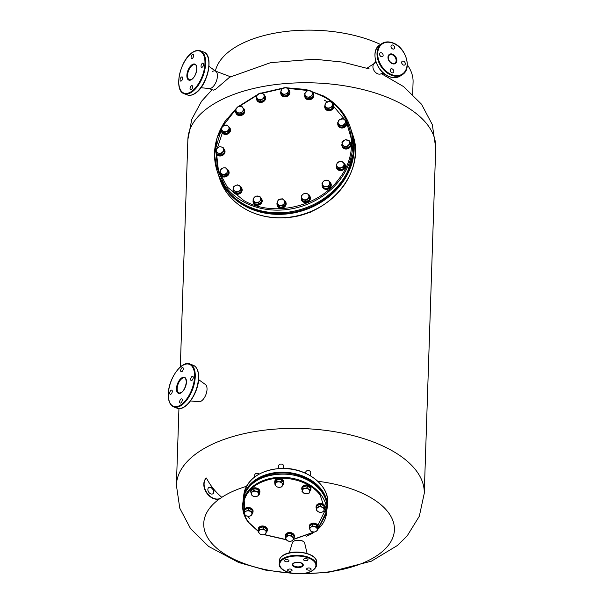 <?xml version="1.0" encoding="UTF-8"?>
<svg xmlns="http://www.w3.org/2000/svg" width="604" height="604" viewBox="0 0 604 604"><rect width="100%" height="100%" fill="white"/><g stroke="black" fill="none" stroke-linecap="round" stroke-linejoin="round"><path stroke-width="0.91" d="M208.697 487.632A3.722 2.665 -123.3 0 1 211.944 488.357A3.722 2.665 -123.3 0 1 213.612 491.966A3.722 2.665 -123.3 0 1 212.774 493.83M207.859 489.497A3.722 2.665 -123.3 0 1 208.833 487.526A3.722 2.665 -123.3 0 1 212.147 488.085A3.722 2.665 -123.3 0 1 213.899 491.777A3.722 2.665 -123.3 0 1 212.925 493.747A3.722 2.665 -123.3 0 1 209.618 493.189A3.722 2.665 -123.3 0 1 207.859 489.497M215.394 70.993A99.192 48.63 1.9 0 1 233.416 48.426A99.192 48.63 1.9 0 1 380.528 44.477M292.351 542.845A6.199 3.043 1.9 0 1 293.499 541.312A6.199 3.043 1.9 0 1 302.151 540.837A6.199 3.043 1.9 0 1 304.726 543.253M220.211 498.398A95.379 46.757 -178.1 0 0 243.45 563.26A95.379 46.757 -178.1 0 0 291.422 573.105M303.646 573.506A95.379 46.757 -178.1 0 0 390.509 542.241A95.379 46.757 -178.1 0 0 354.714 490.078A95.379 46.757 -178.1 0 0 317.825 481.275M246.492 486.326A95.379 46.757 -178.1 0 0 221.796 497.326A12.397 8.879 -123.3 0 1 220.981 497.968A12.397 8.879 -123.3 0 1 207.232 493.189A12.397 8.879 -123.3 0 1 206.394 478.021L206.107 478.209A12.397 8.879 -123.3 0 0 206.946 493.377A12.397 8.879 -123.3 0 0 220.687 498.157A12.397 8.879 -123.3 0 0 220.83 498.058M206.394 478.021C210.366 485.578 215.5 492.011 221.796 497.326L221.796 497.326M407.307 64.824A99.192 48.63 1.9 0 1 413.076 82.129L412.675 94.262M288.553 561.388A2.235 1.095 -178.1 0 0 288.969 560.776A2.235 1.095 -178.1 0 0 287.444 559.681A2.235 1.095 -178.1 0 0 284.929 560.021A2.235 1.095 -178.1 0 0 284.514 560.633A2.235 1.095 -178.1 0 0 286.039 561.728A2.235 1.095 -178.1 0 0 288.553 561.388M307.579 560.338A2.235 1.095 -178.1 0 0 308.002 559.727A2.235 1.095 -178.1 0 0 306.47 558.632A2.235 1.095 -178.1 0 0 303.955 558.972A2.235 1.095 -178.1 0 0 303.54 559.583A2.235 1.095 -178.1 0 0 305.065 560.678A2.235 1.095 -178.1 0 0 307.579 560.338M310.698 569.753A2.235 1.095 -178.1 0 0 311.113 569.142A2.235 1.095 -178.1 0 0 309.588 568.047A2.235 1.095 -178.1 0 0 307.074 568.387A2.235 1.095 -178.1 0 0 306.658 568.998A2.235 1.095 -178.1 0 0 308.183 570.093A2.235 1.095 -178.1 0 0 310.698 569.753M291.672 570.803A2.235 1.095 -178.1 0 0 292.087 570.191A2.235 1.095 -178.1 0 0 290.562 569.096A2.235 1.095 -178.1 0 0 288.048 569.436A2.235 1.095 -178.1 0 0 287.625 570.048A2.235 1.095 -178.1 0 0 289.157 571.142A2.235 1.095 -178.1 0 0 291.672 570.803M289.293 552.902L292.404 542.686A6.199 3.043 1.9 0 1 293.499 541.38A6.199 3.043 1.9 0 1 300.09 540.384A6.199 3.043 1.9 0 1 304.688 543.094L307.111 553.49M191.408 85.821A2.235 1.11 -69.3 0 0 190.117 88.01A2.235 1.11 -69.3 0 0 190.554 89.853A2.235 1.11 -69.3 0 0 191.279 89.709A2.235 1.11 -69.3 0 0 192.563 87.52A2.235 1.11 -69.3 0 0 192.132 85.677A2.235 1.11 -69.3 0 0 191.408 85.821M181.442 77.055A2.235 1.11 -69.3 0 0 180.151 79.245A2.235 1.11 -69.3 0 0 180.588 81.087A2.235 1.11 -69.3 0 0 181.313 80.944A2.235 1.11 -69.3 0 0 182.597 78.754A2.235 1.11 -69.3 0 0 182.166 76.912A2.235 1.11 -69.3 0 0 181.442 77.055M192.442 54.496A2.235 1.11 -69.3 0 0 191.158 56.685A2.235 1.11 -69.3 0 0 191.589 58.528A2.235 1.11 -69.3 0 0 192.314 58.384A2.235 1.11 -69.3 0 0 193.605 56.202A2.235 1.11 -69.3 0 0 193.167 54.352A2.235 1.11 -69.3 0 0 192.442 54.496M202.416 63.261A2.235 1.11 -69.3 0 0 201.124 65.451A2.235 1.11 -69.3 0 0 201.562 67.293A2.235 1.11 -69.3 0 0 202.28 67.15A2.235 1.11 -69.3 0 0 203.571 64.96A2.235 1.11 -69.3 0 0 203.133 63.118A2.235 1.11 -69.3 0 0 202.416 63.261M208.984 66.38L215.824 71.302A9.302 4.621 110.7 0 1 216.957 79.283A9.302 4.621 110.7 0 1 211.725 87.806A9.302 4.621 110.7 0 1 209.309 88.546L200.928 87.716M172.283 391.369A2.235 1.11 -69.3 0 0 171.77 390.139A2.235 1.11 -69.3 0 0 170.434 390.909A2.235 1.11 -69.3 0 0 169.686 393.083A2.235 1.11 -69.3 0 0 170.192 394.314A2.235 1.11 -69.3 0 0 171.536 393.551A2.235 1.11 -69.3 0 0 172.283 391.369M183.291 368.81A2.235 1.11 -69.3 0 0 182.778 367.579A2.235 1.11 -69.3 0 0 181.442 368.349A2.235 1.11 -69.3 0 0 180.687 370.524A2.235 1.11 -69.3 0 0 181.2 371.754A2.235 1.11 -69.3 0 0 182.536 370.992A2.235 1.11 -69.3 0 0 183.291 368.81M193.257 377.576A2.235 1.11 -69.3 0 0 192.744 376.345A2.235 1.11 -69.3 0 0 191.408 377.115A2.235 1.11 -69.3 0 0 190.653 379.289A2.235 1.11 -69.3 0 0 191.166 380.52A2.235 1.11 -69.3 0 0 192.51 379.757A2.235 1.11 -69.3 0 0 193.257 377.576M182.249 400.135A2.235 1.11 -69.3 0 0 181.736 398.904A2.235 1.11 -69.3 0 0 180.4 399.674A2.235 1.11 -69.3 0 0 179.652 401.849A2.235 1.11 -69.3 0 0 180.166 403.079A2.235 1.11 -69.3 0 0 181.502 402.309A2.235 1.11 -69.3 0 0 182.249 400.135M198.595 379.606L205.428 384.529A9.302 4.621 110.7 0 1 207.029 389.369A9.302 4.621 110.7 0 1 198.92 401.773L190.532 400.943M392.079 68.856A2.235 1.601 56.7 0 0 390.788 68.939A2.235 1.601 56.7 0 0 390.32 70.91A2.235 1.601 56.7 0 0 391.951 72.752A2.235 1.601 56.7 0 0 393.242 72.669A2.235 1.601 56.7 0 0 393.717 70.698A2.235 1.601 56.7 0 0 392.079 68.856M381.403 52.797A2.235 1.601 56.7 0 0 380.112 52.873A2.235 1.601 56.7 0 0 379.637 54.843A2.235 1.601 56.7 0 0 381.275 56.685A2.235 1.601 56.7 0 0 382.566 56.602A2.235 1.601 56.7 0 0 383.042 54.639A2.235 1.601 56.7 0 0 381.403 52.797M392.872 45.096A2.235 1.601 56.7 0 0 391.581 45.179A2.235 1.601 56.7 0 0 391.105 47.15A2.235 1.601 56.7 0 0 392.743 48.984A2.235 1.601 56.7 0 0 394.034 48.909A2.235 1.601 56.7 0 0 394.51 46.938A2.235 1.601 56.7 0 0 392.872 45.096M403.548 61.163A2.235 1.601 56.7 0 0 402.256 61.238A2.235 1.601 56.7 0 0 401.781 63.209A2.235 1.601 56.7 0 0 403.419 65.051A2.235 1.601 56.7 0 0 404.71 64.968A2.235 1.601 56.7 0 0 405.186 62.997A2.235 1.601 56.7 0 0 403.548 61.163M376.262 62.718A6.199 4.439 -123.3 0 0 374.54 63.254A6.199 4.439 -123.3 0 0 373.227 68.728A6.199 4.439 -123.3 0 0 377.772 73.839A6.199 4.439 -123.3 0 1 373.468 69.407A6.199 4.439 -123.3 0 1 373.755 63.986L375.801 61.351M390.441 71.249A2.235 1.601 -123.3 0 1 390.992 72.072M379.765 55.183A2.235 1.601 -123.3 0 1 380.309 56.013M391.233 47.482A2.235 1.601 -123.3 0 1 391.777 48.312M401.909 63.548A2.235 1.601 -123.3 0 1 402.453 64.379M208.992 88.516L213.333 90.155L215.575 89.264L229.558 77.252M212.683 71.355A9.302 4.621 110.7 0 1 215.281 71.008A9.302 4.621 110.7 0 1 217.093 78.694A9.302 4.621 110.7 0 1 211.725 87.806A9.302 4.621 110.7 0 1 208.705 88.403M381.358 73.612A6.199 4.439 -123.3 0 1 378.481 74.05M221.789 128.025L215.62 148.569L217.576 169.112L227.429 187.18L243.986 200.626C273.121 217.531 318.686 207.074 339.033 178.814C360.913 151.385 353.227 111.876 323.004 96.406L311.807 91.619M308.221 90.577L287.134 88.282M282.038 88.622L261.796 93.371M256.791 95.455L239.214 106.47M235.636 109.656L222.755 126.213M241.464 113.205L237.251 113.197L236.277 111.287A3.715 3.186 161.7 0 1 236.625 108.048A3.715 3.186 161.7 0 1 239.954 106.432A3.715 3.186 161.7 0 1 241.736 106.87A3.715 3.186 161.7 0 1 242.944 108.063L244.356 111.287L241.902 114.526L237.689 114.511L235.492 109.943L236.625 108.048L237.946 106.712L239.954 106.432L242.159 106.719L242.944 108.063A3.715 3.186 161.7 0 1 242.597 111.31L241.464 113.205L241.902 114.526M243.918 109.966L242.597 111.31A3.715 3.186 161.7 0 1 239.267 112.918A3.715 3.186 161.7 0 1 236.277 111.287L235.492 109.943M237.251 113.197L237.689 114.511M235.847 112.895A4.59 3.934 -18.3 0 0 235.907 113.084A4.59 3.934 -18.3 0 0 237.636 115.1A4.59 3.934 -18.3 0 0 242.868 114.684A4.59 3.934 -18.3 0 0 244.612 110.2A4.59 3.934 -18.3 0 0 244.552 110.019M242.831 107.852A4.59 3.934 161.7 0 1 244.499 109.837A4.59 3.934 161.7 0 1 242.748 114.322A4.59 3.934 161.7 0 1 237.515 114.737A4.59 3.934 161.7 0 1 235.787 112.722A4.59 3.934 161.7 0 1 235.741 110.698M228.554 131.045L224.507 132.465L222.861 131.045A3.715 3.186 161.7 0 1 221.781 128.04A3.715 3.186 161.7 0 1 224.28 125.481A3.715 3.186 161.7 0 1 226.175 125.262A3.715 3.186 161.7 0 1 227.851 125.911L229.497 127.338L229.935 128.652L228.984 132.367L224.937 133.786L221.842 131.498L221.404 130.177L222.347 126.47L226.394 125.043L227.851 125.911A3.715 3.186 161.7 0 1 228.931 128.909L228.554 131.045L228.984 132.367M229.497 127.338L228.931 128.909A3.715 3.186 161.7 0 1 226.432 131.476A3.715 3.186 161.7 0 1 222.861 131.045L221.404 130.177M224.507 132.465L224.937 133.786M223.918 151.287L220.656 153.929L218.58 153.159A3.715 3.186 161.7 0 1 216.24 150.857A3.715 3.186 161.7 0 1 217.523 147.731A3.715 3.186 161.7 0 1 219.244 146.893A3.715 3.186 161.7 0 1 221.139 146.9L223.216 147.67L224.356 152.608L221.087 155.251L217.123 154.269L215.983 149.331L219.244 146.689L221.139 146.9A3.715 3.186 161.7 0 1 223.472 149.196L224.356 152.608M223.216 147.67L223.472 149.196A3.715 3.186 161.7 0 1 222.189 152.329A3.715 3.186 161.7 0 1 218.58 153.159L216.685 152.948M220.656 153.929L221.087 155.251M226.289 174.307L222.053 174.782L220.838 173.016A3.715 3.186 161.7 0 1 220.709 169.799A3.715 3.186 161.7 0 1 222 168.471A3.715 3.186 161.7 0 1 223.812 167.837L226.024 167.874L228.705 172.17L226.727 175.628L222.491 176.104L219.811 171.808L221.789 168.35L223.812 167.837A3.715 3.186 161.7 0 1 227.051 169.082A3.715 3.186 161.7 0 1 227.187 172.299L226.289 174.307L226.727 175.628M228.267 170.857L227.187 172.299A3.715 3.186 161.7 0 1 224.076 174.269A3.715 3.186 161.7 0 1 220.838 173.016L219.811 171.808M222.053 174.782L222.491 176.104M240.543 190.509L236.692 192.366L234.873 191.143A3.715 3.186 161.7 0 1 233.348 188.335A3.715 3.186 161.7 0 1 234.012 186.712A3.715 3.186 161.7 0 1 235.477 185.526L237.493 184.877L240.943 186.764L241.381 188.078L240.981 191.823L237.13 193.688L233.68 191.808L233.242 190.487L233.642 186.742L235.477 185.526A3.715 3.186 161.7 0 1 239.124 185.541A3.715 3.186 161.7 0 1 240.649 188.35L240.981 191.823M240.943 186.764L240.649 188.35A3.715 3.186 161.7 0 1 238.527 191.158A3.715 3.186 161.7 0 1 234.873 191.143L233.242 190.487M236.692 192.366L237.13 193.688M258.376 203.019L254.246 202.514L253.529 200.505A3.715 3.186 161.7 0 1 253.461 198.837A3.715 3.186 161.7 0 1 254.352 197.289L255.885 196.089L260.014 196.587L261.691 201.374L258.806 204.333L254.684 203.835L253.001 199.056L254.352 197.289A3.715 3.186 161.7 0 1 257.855 196.058A3.715 3.186 161.7 0 1 260.543 198.044A3.715 3.186 161.7 0 1 259.72 201.253L258.376 203.019L258.806 204.333M261.253 200.052L259.72 201.253A3.715 3.186 161.7 0 1 256.217 202.483A3.715 3.186 161.7 0 1 253.529 200.505L253.001 199.056M254.246 202.514L254.684 203.835M283.789 205.111L279.614 206.07L278.172 204.462A3.715 3.186 161.7 0 1 277.387 203.004A3.715 3.186 161.7 0 1 277.568 201.328L278.399 199.803L282.574 198.844L285.269 201.502L285.707 202.816L284.227 206.432L280.052 207.391L277.357 204.733L276.919 203.412L277.568 201.328A3.715 3.186 161.7 0 1 280.392 199.041A3.715 3.186 161.7 0 1 283.827 199.894A3.715 3.186 161.7 0 1 284.439 203.027L283.789 205.111L284.227 206.432M285.269 201.502L284.439 203.027A3.715 3.186 161.7 0 1 281.607 205.315A3.715 3.186 161.7 0 1 278.172 204.462L276.919 203.412M284.212 217.697A2.476 2.129 -18.3 0 0 286.832 217.455M279.614 206.07L280.052 207.391M309.082 198.338L305.496 200.603L303.533 199.607A3.715 3.186 161.7 0 1 302.143 198.58A3.715 3.186 161.7 0 1 301.585 197.025L301.6 195.447L303.299 194.035L305.186 193.182L306.96 193.62L308.931 194.624L309.52 199.652L305.926 201.925L302.189 200.483L301.585 197.025A3.715 3.186 161.7 0 1 303.299 194.035A3.715 3.186 161.7 0 1 306.96 193.62A3.715 3.186 161.7 0 1 308.908 196.202L309.52 199.652M308.931 194.624L308.908 196.202A3.715 3.186 161.7 0 1 307.194 199.192A3.715 3.186 161.7 0 1 303.533 199.607L301.751 199.161M309.029 212.314A2.476 2.129 -18.3 0 0 311.815 211.173M305.496 200.603L305.926 201.925M327.934 186.953L325.737 186.666A3.715 3.186 161.7 0 1 323.955 186.228A3.715 3.186 161.7 0 1 322.747 185.035L324.159 188.259L328.372 188.274L330.826 185.035L330.388 183.722L327.934 186.953L328.372 188.274M321.962 183.699L323.095 181.796A3.715 3.186 161.7 0 1 326.432 180.181A3.715 3.186 161.7 0 1 329.414 181.812A3.715 3.186 161.7 0 1 329.067 185.058A3.715 3.186 161.7 0 1 325.737 186.666L323.721 186.946L322.747 185.035A3.715 3.186 161.7 0 1 323.095 181.796L324.416 180.46L328.629 180.468L330.388 183.722M331.732 198.814A2.476 2.129 -18.3 0 0 332.593 198.074M324.159 188.259L323.721 186.946M343.525 167.195L341.411 167.625A3.715 3.186 161.7 0 1 339.516 167.844A3.715 3.186 161.7 0 1 337.84 167.195L336.383 166.327L336.821 167.648L339.916 169.935L343.963 168.516L344.914 164.801L344.476 163.488L343.525 167.195L343.963 168.516M336.383 166.327L336.76 164.197A3.715 3.186 161.7 0 1 339.259 161.63A3.715 3.186 161.7 0 1 342.83 162.061A3.715 3.186 161.7 0 1 343.91 165.058A3.715 3.186 161.7 0 1 341.411 167.625L339.478 168.622L337.84 167.195A3.715 3.186 161.7 0 1 336.76 164.197L337.326 162.619L341.373 161.2L344.476 163.488M339.916 169.935L339.478 168.622M349.897 144.333L348.168 145.375A3.715 3.186 161.7 0 1 346.447 146.213A3.715 3.186 161.7 0 1 344.559 146.206L342.664 145.994L343.102 147.316L347.073 148.297L350.335 145.655L349.195 140.717L350.335 145.655M342.664 145.994L342.219 143.903A3.715 3.186 161.7 0 1 343.502 140.777A3.715 3.186 161.7 0 1 347.119 139.947A3.715 3.186 161.7 0 1 349.452 142.242A3.715 3.186 161.7 0 1 348.168 145.375L346.636 146.976L344.559 146.206A3.715 3.186 161.7 0 1 342.219 143.903L341.962 142.378L345.224 139.735L349.195 140.717M347.073 148.297L346.636 146.976M337.606 122.808L339.591 119.358L343.827 118.882L344.854 120.09A3.715 3.186 161.7 0 1 344.99 123.307A3.715 3.186 161.7 0 1 343.691 124.635A3.715 3.186 161.7 0 1 341.879 125.27L339.856 125.791L340.294 127.104L344.522 126.629L346.507 123.178L346.069 121.857L344.091 125.315L341.879 125.27A3.715 3.186 161.7 0 1 338.64 124.016L337.606 122.808L338.044 124.13L340.294 127.104M344.522 126.629L344.091 125.315M339.856 125.791L338.64 124.016A3.715 3.186 161.7 0 1 338.512 120.8A3.715 3.186 161.7 0 1 341.615 118.837A3.715 3.186 161.7 0 1 344.854 120.09L346.069 121.857M324.937 106.9L325.337 103.156L329.188 101.298L330.818 101.955A3.715 3.186 161.7 0 1 332.343 104.771A3.715 3.186 161.7 0 1 331.679 106.387A3.715 3.186 161.7 0 1 330.214 107.572L328.387 108.788L328.818 110.102L332.668 108.244L333.068 104.5L332.638 103.178L332.238 106.923L330.214 107.572A3.715 3.186 161.7 0 1 326.568 107.565L324.937 106.9L325.375 108.222L328.818 110.102M332.668 108.244L332.238 106.923M328.387 108.788L326.568 107.565A3.715 3.186 161.7 0 1 325.043 104.749A3.715 3.186 161.7 0 1 327.164 101.948A3.715 3.186 161.7 0 1 330.818 101.955L332.638 103.178M305.866 97.078L304.62 93.612L307.504 90.645L311.634 91.151L312.162 92.601A3.715 3.186 161.7 0 1 312.23 94.262A3.715 3.186 161.7 0 1 311.339 95.809L309.995 97.576L310.426 98.897L313.31 95.93L312.872 94.609L311.339 95.809A3.715 3.186 161.7 0 1 307.836 97.048L305.866 97.078L306.303 98.392L310.426 98.897M309.995 97.576L307.836 97.048A3.715 3.186 161.7 0 1 305.148 95.062A3.715 3.186 161.7 0 1 305.971 91.846A3.715 3.186 161.7 0 1 309.474 90.615A3.715 3.186 161.7 0 1 312.162 92.601L312.872 94.609M304.62 93.612L306.303 98.392M283.306 94.82L280.611 92.163L282.091 88.554L286.266 87.595L287.519 88.645A3.715 3.186 161.7 0 1 288.304 90.094A3.715 3.186 161.7 0 1 288.131 91.778L287.481 93.862L287.919 95.183L289.399 91.566L288.961 90.253L288.131 91.778A3.715 3.186 161.7 0 1 285.299 94.058L283.306 94.82L283.744 96.142L287.919 95.183M287.481 93.862L285.299 94.058A3.715 3.186 161.7 0 1 281.864 93.212A3.715 3.186 161.7 0 1 281.253 90.079A3.715 3.186 161.7 0 1 284.084 87.791A3.715 3.186 161.7 0 1 287.519 88.645L288.961 90.253M280.611 92.163L281.049 93.484L283.744 96.142M260.694 100.483L256.949 99.041L256.798 95.326L260.384 93.061L262.166 93.499A3.715 3.186 161.7 0 1 263.555 94.526A3.715 3.186 161.7 0 1 264.107 96.081L264.718 99.532L264.567 95.817L264.129 94.503L264.107 96.081A3.715 3.186 161.7 0 1 262.393 99.071L260.694 100.483L261.132 101.804L264.718 99.532M264.28 98.218L262.393 99.071A3.715 3.186 161.7 0 1 258.731 99.486A3.715 3.186 161.7 0 1 256.783 96.904A3.715 3.186 161.7 0 1 258.497 93.914A3.715 3.186 161.7 0 1 262.166 93.499L264.129 94.503M256.949 99.041L257.387 100.362L261.132 101.804M221.6 131.695A4.59 3.934 -18.3 0 0 221.653 131.883A4.59 3.934 -18.3 0 0 224.998 134.405A4.59 3.934 -18.3 0 0 230.366 128.999A4.59 3.934 -18.3 0 0 230.298 128.818M229.52 127.406A4.59 3.934 161.7 0 1 230.245 128.637A4.59 3.934 161.7 0 1 224.877 134.043A4.59 3.934 161.7 0 1 221.532 131.521A4.59 3.934 161.7 0 1 221.509 129.407M216.096 153.25A4.59 3.934 -18.3 0 0 216.149 153.431A4.59 3.934 -18.3 0 0 221.26 155.862A4.59 3.934 -18.3 0 0 224.862 150.547A4.59 3.934 -18.3 0 0 224.794 150.366M223.472 148.463A4.59 3.934 161.7 0 1 224.741 150.185A4.59 3.934 161.7 0 1 221.139 155.5A4.59 3.934 161.7 0 1 216.028 153.069A4.59 3.934 161.7 0 1 216.172 150.509M220.188 174.269A4.59 3.934 -18.3 0 0 220.241 174.458A4.59 3.934 -18.3 0 0 226.998 176.194A4.59 3.934 -18.3 0 0 228.954 171.574A4.59 3.934 -18.3 0 0 228.886 171.393M227.149 169.218A4.59 3.934 161.7 0 1 228.833 171.211A4.59 3.934 161.7 0 1 226.877 175.832A4.59 3.934 161.7 0 1 220.12 174.095A4.59 3.934 161.7 0 1 219.999 172.397M233.242 191.566A4.59 3.934 -18.3 0 0 233.295 191.747A4.59 3.934 -18.3 0 0 236.881 194.299A4.59 3.934 -18.3 0 0 241.343 192.321A4.59 3.934 -18.3 0 0 242.008 188.863A4.59 3.934 -18.3 0 0 241.94 188.682M241.087 187.187A4.59 3.934 161.7 0 1 241.887 188.501A4.59 3.934 161.7 0 1 241.222 191.951A4.59 3.934 161.7 0 1 236.76 193.937A4.59 3.934 161.7 0 1 233.174 191.385A4.59 3.934 161.7 0 1 233.303 188.856M253.28 202.491A4.59 3.934 -18.3 0 0 253.333 202.68A4.59 3.934 -18.3 0 0 257.802 205.209A4.59 3.934 -18.3 0 0 262.098 201.774A4.59 3.934 -18.3 0 0 262.038 199.796A4.59 3.934 -18.3 0 0 261.977 199.614M260.347 197.5A4.59 3.934 161.7 0 1 261.925 199.433A4.59 3.934 161.7 0 1 261.977 201.404A4.59 3.934 161.7 0 1 257.682 204.847A4.59 3.934 161.7 0 1 253.212 202.317A4.59 3.934 161.7 0 1 253.151 200.339A4.59 3.934 161.7 0 1 253.287 199.916M277.244 205.398A4.59 3.934 -18.3 0 0 277.296 205.579A4.59 3.934 -18.3 0 0 282.649 207.95A4.59 3.934 -18.3 0 0 286.115 203.118A4.59 3.934 -18.3 0 0 286.009 202.695A4.59 3.934 -18.3 0 0 285.941 202.521M284.341 200.422A4.59 3.934 161.7 0 1 285.888 202.332A4.59 3.934 161.7 0 1 285.994 202.755A4.59 3.934 161.7 0 1 282.529 207.587A4.59 3.934 161.7 0 1 277.176 205.217A4.59 3.934 161.7 0 1 277.07 204.801A4.59 3.934 161.7 0 1 277.025 203.737M301.487 199.833A4.59 3.934 -18.3 0 0 301.539 200.015A4.59 3.934 -18.3 0 0 302.06 201.004A4.59 3.934 -18.3 0 0 307.738 202.068A4.59 3.934 -18.3 0 0 310.252 197.131A4.59 3.934 -18.3 0 0 310.184 196.949M309.142 195.273A4.59 3.934 161.7 0 1 309.61 195.787A4.59 3.934 161.7 0 1 310.131 196.768A4.59 3.934 161.7 0 1 307.617 201.706A4.59 3.934 161.7 0 1 301.94 200.641A4.59 3.934 161.7 0 1 301.419 199.652A4.59 3.934 161.7 0 1 301.585 197.047M322.325 186.651A4.59 3.934 -18.3 0 0 322.377 186.832A4.59 3.934 -18.3 0 0 324.106 188.848A4.59 3.934 -18.3 0 0 329.346 188.433A4.59 3.934 -18.3 0 0 331.09 183.948A4.59 3.934 -18.3 0 0 331.022 183.767M329.301 181.6A4.59 3.934 161.7 0 1 330.969 183.586A4.59 3.934 161.7 0 1 329.225 188.071A4.59 3.934 161.7 0 1 323.986 188.486A4.59 3.934 161.7 0 1 322.257 186.47A4.59 3.934 161.7 0 1 322.211 184.447M336.571 167.852A4.59 3.934 -18.3 0 0 336.632 168.033A4.59 3.934 -18.3 0 0 339.969 170.555A4.59 3.934 -18.3 0 0 345.337 165.149A4.59 3.934 -18.3 0 0 345.277 164.968M344.499 163.556A4.59 3.934 161.7 0 1 345.224 164.786A4.59 3.934 161.7 0 1 339.856 170.192A4.59 3.934 161.7 0 1 336.511 167.67A4.59 3.934 161.7 0 1 336.488 165.556M342.075 146.296A4.59 3.934 -18.3 0 0 342.128 146.478A4.59 3.934 -18.3 0 0 347.24 148.909A4.59 3.934 -18.3 0 0 350.841 143.593A4.59 3.934 -18.3 0 0 350.773 143.412M349.452 141.51A4.59 3.934 161.7 0 1 350.72 143.231A4.59 3.934 161.7 0 1 347.119 148.546A4.59 3.934 161.7 0 1 342.007 146.115A4.59 3.934 161.7 0 1 342.151 143.556M337.991 125.277A4.59 3.934 -18.3 0 0 338.044 125.458A4.59 3.934 -18.3 0 0 344.801 127.202A4.59 3.934 -18.3 0 0 346.749 122.574A4.59 3.934 -18.3 0 0 346.688 122.393M344.952 120.219A4.59 3.934 161.7 0 1 346.636 122.212A4.59 3.934 161.7 0 1 344.68 126.84A4.59 3.934 161.7 0 1 337.923 125.096A4.59 3.934 161.7 0 1 337.802 123.397M324.929 107.98A4.59 3.934 -18.3 0 0 324.99 108.169A4.59 3.934 -18.3 0 0 328.568 110.713A4.59 3.934 -18.3 0 0 333.031 108.735A4.59 3.934 -18.3 0 0 333.695 105.285A4.59 3.934 -18.3 0 0 333.635 105.104M332.774 103.601A4.59 3.934 161.7 0 1 333.574 104.915A4.59 3.934 161.7 0 1 332.91 108.373A4.59 3.934 161.7 0 1 328.455 110.351A4.59 3.934 161.7 0 1 324.869 107.799A4.59 3.934 161.7 0 1 324.997 105.27M304.899 97.055A4.59 3.934 -18.3 0 0 304.952 97.236A4.59 3.934 -18.3 0 0 309.422 99.773A4.59 3.934 -18.3 0 0 313.718 96.33A4.59 3.934 -18.3 0 0 313.665 94.352A4.59 3.934 -18.3 0 0 313.597 94.171M311.966 92.057A4.59 3.934 161.7 0 1 313.544 93.99A4.59 3.934 161.7 0 1 313.597 95.968A4.59 3.934 161.7 0 1 309.301 99.403A4.59 3.934 161.7 0 1 304.831 96.874A4.59 3.934 161.7 0 1 304.771 94.896A4.59 3.934 161.7 0 1 304.907 94.473M280.928 94.148A4.59 3.934 -18.3 0 0 280.988 94.33A4.59 3.934 -18.3 0 0 286.341 96.7A4.59 3.934 -18.3 0 0 289.807 91.868A4.59 3.934 -18.3 0 0 289.693 91.446A4.59 3.934 -18.3 0 0 289.633 91.264M288.025 89.173A4.59 3.934 161.7 0 1 289.58 91.083A4.59 3.934 161.7 0 1 289.686 91.498A4.59 3.934 161.7 0 1 286.221 96.338A4.59 3.934 161.7 0 1 280.868 93.967A4.59 3.934 161.7 0 1 280.754 93.552A4.59 3.934 161.7 0 1 280.717 92.487M256.685 99.713A4.59 3.934 -18.3 0 0 256.738 99.894A4.59 3.934 -18.3 0 0 257.259 100.883A4.59 3.934 -18.3 0 0 262.936 101.948A4.59 3.934 -18.3 0 0 265.45 97.01A4.59 3.934 -18.3 0 0 265.382 96.829M264.341 95.153A4.59 3.934 161.7 0 1 264.809 95.666A4.59 3.934 161.7 0 1 265.33 96.648A4.59 3.934 161.7 0 1 262.816 101.585A4.59 3.934 161.7 0 1 257.138 100.521A4.59 3.934 161.7 0 1 256.617 99.532A4.59 3.934 161.7 0 1 256.783 96.927M317.825 528.938L325.956 512.63L320.158 495.069C309.316 480.21 282.091 473.672 263.382 481.433C244.084 488.44 237.206 508.221 249.037 522.702L258.55 531.331M264.386 534.563L286.221 539.599M293.333 539.312L314.005 532.026M324.99 490.735A2.476 1.827 -173.4 0 0 324.665 490.048A2.476 1.827 -173.4 0 0 324.59 489.957M320.346 506.039L322.174 507.3A3.715 2.733 6.6 0 1 323.548 508.364A3.715 2.733 6.6 0 1 324.069 509.753L324.295 505.963L320.558 504.227L316.889 505.654L316.677 507.466L320.346 506.039L320.558 504.227M324.144 510.954L322.264 512.049A3.715 2.733 6.6 0 1 318.557 511.898A3.715 2.733 6.6 0 1 316.662 509.436A3.715 2.733 6.6 0 1 318.467 507.141A3.715 2.733 6.6 0 1 322.174 507.3L324.084 507.783L324.069 509.753A3.715 2.733 6.6 0 1 322.264 512.049L320.467 512.381L318.557 511.898L316.738 510.637L316.677 507.466M324.295 505.963L324.084 507.783M325.194 507.67A4.59 3.375 -173.4 0 0 325.239 507.42A4.59 3.375 -173.4 0 0 324.605 505.367A4.59 3.375 -173.4 0 0 319.652 503.54A4.59 3.375 -173.4 0 0 316.126 506.363A4.59 3.375 -173.4 0 0 316.103 506.613M316.655 508.87A4.59 3.375 6.6 0 1 316.066 506.862A4.59 3.375 6.6 0 1 319.599 504.038A4.59 3.375 6.6 0 1 324.552 505.865A4.59 3.375 6.6 0 1 325.178 507.926A4.59 3.375 6.6 0 1 324.303 509.595M310.35 475.718L310.713 472.66A2.476 1.827 -173.4 0 0 308.855 470.629A2.476 1.827 -173.4 0 0 305.783 472.086L305.647 473.264M303.042 488.342L305.058 488.402A3.715 2.733 6.6 0 1 306.975 488.485A3.715 2.733 6.6 0 1 308.644 489.27L310.222 490.063L310.441 488.243L307.368 485.88L303.253 486.522L301.992 491.354L303.253 486.522M310.222 490.063L309.656 491.958A3.715 2.733 6.6 0 1 307.074 493.785A3.715 2.733 6.6 0 1 303.487 492.924A3.715 2.733 6.6 0 1 302.476 490.237A3.715 2.733 6.6 0 1 305.058 488.402L307.157 487.692L308.644 489.27A3.715 2.733 6.6 0 1 309.656 491.958L309.18 493.075L305.065 493.725L301.992 491.354M307.368 485.88L307.157 487.692M283.389 468.394L283.654 466.167A2.476 1.827 -173.4 0 0 282.498 464.393A2.476 1.827 -173.4 0 0 279.924 464.242A2.476 1.827 -173.4 0 0 278.723 465.593L278.376 468.553M283.329 484.393L281.245 487.05L279.063 487.345L276.964 486.869L275.824 485.835A3.715 2.733 6.6 0 1 275.771 483.094A3.715 2.733 6.6 0 1 277.108 482.143A3.715 2.733 6.6 0 1 278.95 481.856L281.139 481.562L281.351 479.742L277.07 479.561L274.986 482.211L274.775 484.031L276.858 481.38L278.95 481.856A3.715 2.733 6.6 0 1 282.189 483.366L283.329 484.393L283.54 482.573L281.351 479.742M277.07 479.561L276.858 481.38M281.139 481.562L282.189 483.366A3.715 2.733 6.6 0 1 282.242 486.107A3.715 2.733 6.6 0 1 279.063 487.345A3.715 2.733 6.6 0 1 275.824 485.835L274.775 484.031M259.093 474.102A2.476 1.827 -173.4 0 0 256.655 473.377A2.476 1.827 -173.4 0 0 254.82 474.616A2.476 1.827 -173.4 0 0 254.76 474.903L254.503 477.107M258.067 491.414L259.229 494.517L257.697 495.967L256.247 496.631L254.133 496.526L252.102 495.635L251.475 494.472A3.715 2.733 6.6 0 1 251.445 493.053A3.715 2.733 6.6 0 1 252.381 491.86L253.914 490.418L254.133 488.598L251.151 490.712L250.939 492.532L252.381 491.86A3.715 2.733 6.6 0 1 255.945 491.301L258.067 491.414L258.278 489.595L254.133 488.598M253.914 490.418L255.945 491.301A3.715 2.733 6.6 0 1 258.603 493.355A3.715 2.733 6.6 0 1 257.697 495.967A3.715 2.733 6.6 0 1 254.133 496.526A3.715 2.733 6.6 0 1 251.475 494.472L250.939 492.532A4.59 3.375 6.6 0 1 250.736 491.18A4.59 3.375 6.6 0 1 250.864 490.644A4.59 3.375 6.6 0 1 256.051 488.409A4.59 3.375 6.6 0 1 259.856 492.237A4.59 3.375 6.6 0 1 259.728 492.773A4.59 3.375 6.6 0 1 259.35 493.491M259.229 494.517L259.441 492.705L258.278 489.595M248.184 510.025L251.921 511.769L251.906 513.74A3.715 2.733 6.6 0 1 250.101 516.035A3.715 2.733 6.6 0 1 246.394 515.876A3.715 2.733 6.6 0 1 245.02 514.812A3.715 2.733 6.6 0 1 244.499 513.423L244.726 509.633L248.395 508.206L252.132 509.95L251.981 514.933L250.101 516.035L248.304 516.36L246.394 515.876L244.575 514.623L244.499 513.423A3.715 2.733 6.6 0 1 246.304 511.127L248.184 510.025L248.395 508.206M244.514 511.452L246.304 511.127A3.715 2.733 6.6 0 1 250.011 511.278A3.715 2.733 6.6 0 1 251.906 513.74L251.981 514.933M251.921 511.769L252.132 509.95M259.478 529.323L261.494 529.391L263.593 528.681L265.081 530.252A3.715 2.733 6.6 0 1 266.092 532.939A3.715 2.733 6.6 0 1 263.51 534.774A3.715 2.733 6.6 0 1 261.592 534.691A3.715 2.733 6.6 0 1 259.916 533.906L258.429 532.335L259.69 527.503L263.805 526.862L266.87 529.232L265.609 534.064L263.51 534.774L261.494 534.706L259.916 533.906A3.715 2.733 6.6 0 1 258.912 531.218L259.69 527.503M258.429 532.335L258.912 531.218A3.715 2.733 6.6 0 1 261.494 529.391A3.715 2.733 6.6 0 1 265.081 530.252L266.658 531.052M263.593 528.681L263.805 526.862M287.413 535.355L289.505 535.831L291.687 535.537L292.744 537.341A3.715 2.733 6.6 0 1 292.797 540.082A3.715 2.733 6.6 0 1 291.46 541.033A3.715 2.733 6.6 0 1 289.61 541.32L287.519 540.844L285.33 538.005L285.541 536.193L287.625 533.536L291.898 533.717L294.095 536.556L293.884 538.375L292.797 540.082L291.792 541.025L289.61 541.32A3.715 2.733 6.6 0 1 286.379 539.81A3.715 2.733 6.6 0 1 286.326 537.069L287.413 535.355L287.625 533.536M285.33 538.005L286.326 537.069A3.715 2.733 6.6 0 1 289.505 535.831A3.715 2.733 6.6 0 1 292.744 537.341L293.884 538.375M291.687 535.537L291.898 533.717M312.404 525.767L314.435 526.65L316.556 526.764L317.092 528.704A3.715 2.733 6.6 0 1 317.115 530.123A3.715 2.733 6.6 0 1 316.186 531.316L314.737 531.988L312.623 531.875L310.592 530.991L309.429 527.881L309.641 526.061L312.615 523.955L316.768 524.944L317.93 528.055L317.719 529.874L316.186 531.316A3.715 2.733 6.6 0 1 312.623 531.875A3.715 2.733 6.6 0 1 309.965 529.821A3.715 2.733 6.6 0 1 310.871 527.209L312.404 525.767L312.615 523.955M309.429 527.881L310.871 527.209A3.715 2.733 6.6 0 1 314.435 526.65A3.715 2.733 6.6 0 1 317.092 528.704L317.719 529.874M316.556 526.764L316.768 524.944M310.894 489.172A4.59 3.375 -173.4 0 0 310.939 488.923A4.59 3.375 -173.4 0 0 307.504 485.171A4.59 3.375 -173.4 0 0 301.826 487.858A4.59 3.375 -173.4 0 0 301.804 488.115M302.151 490.055A4.59 3.375 6.6 0 1 301.766 488.357A4.59 3.375 6.6 0 1 307.444 485.669A4.59 3.375 6.6 0 1 310.879 489.421A4.59 3.375 6.6 0 1 309.905 491.188M283.835 482.671A4.59 3.375 -173.4 0 0 283.88 482.422A4.59 3.375 -173.4 0 0 281.751 479.153A4.59 3.375 -173.4 0 0 276.979 478.859A4.59 3.375 -173.4 0 0 274.767 481.365A4.59 3.375 -173.4 0 0 274.752 481.614M274.88 483.132A4.59 3.375 6.6 0 1 274.707 481.864A4.59 3.375 6.6 0 1 276.919 479.365A4.59 3.375 6.6 0 1 281.691 479.651A4.59 3.375 6.6 0 1 283.82 482.928A4.59 3.375 6.6 0 1 283.359 484.114M259.871 491.988A4.59 3.375 -173.4 0 0 259.909 491.739A4.59 3.375 -173.4 0 0 256.111 487.911A4.59 3.375 -173.4 0 0 250.917 490.146A4.59 3.375 -173.4 0 0 250.796 490.674A4.59 3.375 -173.4 0 0 250.781 490.931M253.031 511.656A4.59 3.375 -173.4 0 0 253.076 511.407A4.59 3.375 -173.4 0 0 252.442 509.346A4.59 3.375 -173.4 0 0 247.489 507.519A4.59 3.375 -173.4 0 0 243.963 510.342A4.59 3.375 -173.4 0 0 243.941 510.591M244.492 512.849A4.59 3.375 6.6 0 1 243.903 510.841A4.59 3.375 6.6 0 1 247.436 508.024A4.59 3.375 6.6 0 1 252.389 509.851A4.59 3.375 6.6 0 1 253.016 511.905A4.59 3.375 6.6 0 1 252.14 513.581M267.33 530.153A4.59 3.375 -173.4 0 0 267.376 529.904A4.59 3.375 -173.4 0 0 263.933 526.152A4.59 3.375 -173.4 0 0 258.255 528.847A4.59 3.375 -173.4 0 0 258.24 529.096M258.58 531.037A4.59 3.375 6.6 0 1 258.202 529.346A4.59 3.375 6.6 0 1 263.88 526.65A4.59 3.375 6.6 0 1 267.315 530.403A4.59 3.375 6.6 0 1 266.341 532.169M294.39 536.654A4.59 3.375 -173.4 0 0 294.435 536.405A4.59 3.375 -173.4 0 0 292.298 533.128A4.59 3.375 -173.4 0 0 287.534 532.841A4.59 3.375 -173.4 0 0 285.315 535.34A4.59 3.375 -173.4 0 0 285.299 535.589M285.435 537.107A4.59 3.375 6.6 0 1 285.262 535.839A4.59 3.375 6.6 0 1 287.474 533.34A4.59 3.375 6.6 0 1 292.245 533.634A4.59 3.375 6.6 0 1 294.375 536.903A4.59 3.375 6.6 0 1 293.914 538.096M318.361 527.337A4.59 3.375 -173.4 0 0 318.399 527.088A4.59 3.375 -173.4 0 0 314.601 523.26A4.59 3.375 -173.4 0 0 309.407 525.495A4.59 3.375 -173.4 0 0 309.286 526.031A4.59 3.375 -173.4 0 0 309.271 526.28M309.429 527.858A4.59 3.375 6.6 0 1 309.225 526.529A4.59 3.375 6.6 0 1 309.354 525.993A4.59 3.375 6.6 0 1 314.541 523.759A4.59 3.375 6.6 0 1 318.338 527.586A4.59 3.375 6.6 0 1 318.217 528.123A4.59 3.375 6.6 0 1 317.84 528.84M381.502 73.756L403.676 86.644L421.494 104.198L432.313 124.628L435.711 147.761A123.994 60.785 -178.1 0 0 384.106 96.081A123.994 60.785 -178.1 0 0 256.126 87.912A123.994 60.785 -178.1 0 0 187.867 139.539L180.317 366.99M300.49 573.8L327.798 572.449L371.4 561.176L397.432 545.48L407.164 535.914L419.319 516.246L424.25 493.392A123.994 60.785 -178.1 0 0 372.638 441.713A123.994 60.785 -178.1 0 0 244.658 433.544A123.994 60.785 -178.1 0 0 176.398 485.171L179.773 508.213L190.509 528.583L208.614 546.424L238.693 562.505L265.662 570.116L294.556 573.604M283.117 559.334A18.105 8.879 -178.1 0 0 287.255 571.829A18.105 8.879 -178.1 0 0 312.51 570.44A18.105 8.879 -178.1 0 0 308.372 557.945A18.105 8.879 -178.1 0 0 283.117 559.334M316.421 565.072C316.67 566.529 315.462 568.311 312.797 570.418C303.336 577.356 278.172 572.871 279.237 563.834A18.596 9.12 1.9 0 1 282.732 558.753A18.596 9.12 1.9 0 1 303.669 555.944A18.596 9.12 1.9 0 1 316.421 565.072L316.519 562.045A18.596 9.12 -178.1 0 0 303.767 552.917A18.596 9.12 -178.1 0 0 282.831 555.725A18.596 9.12 -178.1 0 0 279.342 560.814C279.063 559.395 280.271 557.613 282.959 555.461C292.419 548.53 317.583 553.015 316.519 562.045M292.872 564.287A4.96 2.431 -178.1 0 0 296.27 566.726A4.96 2.431 -178.1 0 0 301.857 565.978A4.96 2.431 -178.1 0 0 302.785 564.619C301.29 562.264 298.248 561.788 293.672 563.192L292.872 564.287M302.242 566.56A5.459 2.673 1.9 0 1 294.631 566.982A5.459 2.673 1.9 0 1 293.385 563.215A5.459 2.673 1.9 0 1 300.996 562.792A5.459 2.673 1.9 0 1 302.242 566.56M283.246 555.446A18.105 8.879 1.9 0 1 313.265 556.661M191.211 91.649A22.446 11.151 -69.3 0 0 204.952 63.495A22.446 11.151 -69.3 0 0 192.51 52.556A22.446 11.151 -69.3 0 0 178.769 80.71A22.446 11.151 -69.3 0 0 191.211 91.649M184.16 93.711C173.28 90.691 180.09 59.615 192.638 52.291C195.432 50.464 198.006 49.966 200.369 50.796A22.937 11.4 110.7 0 1 204.847 69.754A22.937 11.4 110.7 0 1 191.604 92.238A22.937 11.4 110.7 0 1 184.16 93.711L187.376 94.934A22.937 11.4 -69.3 0 0 194.82 93.454A22.937 11.4 -69.3 0 0 208.07 70.978A22.937 11.4 -69.3 0 0 203.593 52.012C214.465 55.04 207.663 86.115 195.107 93.439C192.314 95.266 189.739 95.764 187.376 94.934M208.297 58.429A22.446 11.151 110.7 0 1 195.235 93.175M195.115 64.719A8.056 4.009 -69.3 0 0 192.495 65.232A8.056 4.009 -69.3 0 0 187.844 73.129A8.056 4.009 -69.3 0 0 189.414 79.796L191.747 79.29C196.262 76.829 198.452 65.232 195.115 64.719M192.11 64.651A8.554 4.251 110.7 0 1 196.851 68.818A8.554 4.251 110.7 0 1 191.611 79.554A8.554 4.251 110.7 0 1 186.87 75.387A8.554 4.251 110.7 0 1 192.11 64.651M168.38 393.944A22.446 11.151 -69.3 0 0 180.822 404.884A22.446 11.151 -69.3 0 0 194.564 376.722A22.446 11.151 -69.3 0 0 182.121 365.782A22.446 11.151 -69.3 0 0 168.38 393.944M195.251 376.685A22.937 11.4 110.7 0 1 187.527 399.055A22.937 11.4 110.7 0 1 173.771 406.945L176.987 408.161A22.937 11.4 -69.3 0 0 190.751 400.271A22.937 11.4 -69.3 0 0 198.474 377.9A22.937 11.4 -69.3 0 0 193.197 365.239L189.981 364.023A22.937 11.4 110.7 0 1 195.251 376.685M198.588 378.24A22.446 11.151 110.7 0 1 184.764 406.454M177.176 388.576A8.056 4.009 -69.3 0 0 179.026 393.023C182.65 392.826 185.096 389.218 186.364 382.181C185.836 378.693 185.285 377.281 184.718 377.945A8.056 4.009 -69.3 0 0 179.886 380.716A8.056 4.009 -69.3 0 0 177.176 388.576M186.462 382.045A8.554 4.251 110.7 0 1 181.223 392.781A8.554 4.251 110.7 0 1 176.481 388.614A8.554 4.251 110.7 0 1 181.721 377.877A8.554 4.251 110.7 0 1 186.462 382.045M227.776 191.045A69.558 59.66 -18.3 0 0 282.966 213.589A69.558 59.66 -18.3 0 0 353.589 149.384M283.034 214.261A70.056 60.09 161.7 0 1 218.557 175.258A70.056 60.09 161.7 0 1 218.301 174.465L219.675 178.641A70.056 60.09 -18.3 0 0 284.159 217.651A70.056 60.09 -18.3 0 0 352.683 134.601L351.566 131.211A70.056 60.09 161.7 0 1 283.034 214.261M351.302 130.434A70.056 60.09 161.7 0 1 351.566 131.211L351.294 130.434M326.19 500.927A41.661 30.653 -173.4 0 0 279.191 472.97A41.661 30.653 -173.4 0 0 245.949 491.581M243.284 499.372L243.367 498.496A42.159 31.015 6.6 0 1 279.161 472.275A42.159 31.015 6.6 0 1 327.111 508.258L327.542 504.582A42.159 31.015 -173.4 0 0 279.584 468.598A42.159 31.015 -173.4 0 0 243.789 494.827C246.998 479.395 258.942 470.607 279.629 468.47C305.262 466.379 330.66 485.382 327.542 504.582M391.89 74.692A18.105 12.963 56.7 0 0 407.111 64.477A18.105 12.963 56.7 0 0 392.932 43.156A18.105 12.963 56.7 0 0 377.719 53.371A18.105 12.963 56.7 0 0 391.89 74.692M379.878 44.907A18.596 13.318 56.7 0 0 375.922 61.321A18.596 13.318 56.7 0 0 389.557 76.648A18.596 13.318 56.7 0 0 400.316 75.983C397.175 77.954 393.536 78.18 389.399 76.678C376.435 72.518 369.708 50.66 379.878 44.907L381.902 43.571C385.05 41.608 388.689 41.374 392.819 42.876C405.782 47.044 412.517 68.894 402.339 74.654A18.596 13.318 -123.3 0 1 391.588 75.311A18.596 13.318 -123.3 0 1 377.953 59.985A18.596 13.318 -123.3 0 1 381.902 43.571A18.596 13.318 -123.3 0 1 392.66 42.914M392.238 63.518A4.96 3.549 56.7 0 0 394.85 63.254A4.96 3.549 56.7 0 0 395.899 58.882A4.96 3.549 56.7 0 0 392.268 54.79A4.96 3.549 56.7 0 0 389.399 54.972C387.285 57.871 388.198 60.679 392.139 63.405L394.85 63.254M392.57 54.171A5.459 3.903 -123.3 0 1 396.843 60.596A5.459 3.903 -123.3 0 1 392.253 63.677A5.459 3.903 -123.3 0 1 387.979 57.252A5.459 3.903 -123.3 0 1 392.57 54.171M227.323 118.263A70.056 60.09 -18.3 0 0 217.153 171.015A70.056 60.09 -18.3 0 0 243.578 201.857A70.056 60.09 -18.3 0 0 339.992 179.728A70.056 60.09 -18.3 0 0 350.161 126.976A70.056 60.09 -18.3 0 0 323.736 96.142M222.31 133.039L217.463 147.776M216.647 154.382L218.588 172.087L225.194 186.228M351.045 129.641C353.672 137.652 354.337 145.942 353.038 154.511L347.572 171.717C331.566 207.248 277.999 224.378 244.552 204.643C231.46 197.334 222.619 187.013 218.036 173.68A70.056 60.09 -18.3 0 0 244.461 204.522A70.056 60.09 -18.3 0 0 340.875 182.393A70.056 60.09 -18.3 0 0 351.045 129.641L350.161 126.976C345.579 113.643 336.738 103.322 323.638 96.013L306.009 89.468L286.553 87.799M352.789 143.986L346.311 121.487L333.861 106.591M327.338 101.865L324.205 100.037M317.779 529.368A42.159 31.015 -173.4 0 0 326.522 513.347A42.159 31.015 -173.4 0 0 320.739 494.442A42.159 31.015 -173.4 0 0 263.118 480.603A42.159 31.015 -173.4 0 0 242.77 503.585A42.159 31.015 -173.4 0 0 248.554 522.49M243.163 500.248C244.431 470.961 302.853 464.166 321.086 490.931C325.669 496.956 327.617 503.313 326.907 510.01A42.159 31.015 -173.4 0 0 321.132 491.105A42.159 31.015 -173.4 0 0 263.503 477.266A42.159 31.015 -173.4 0 0 243.163 500.248L242.77 503.585C242.068 510.282 244.008 516.639 248.591 522.664L258.52 531.596M244.114 498.104L244.582 508.938M247.965 516.329L249.52 518.526M306.183 536.322A42.159 31.015 -173.4 0 0 314.405 532.011M317.87 525.17L326.477 507.7M178.943 408.553L176.398 485.171M212.102 89.686L201.54 101.261L191.8 119.252L187.867 139.539M229.52 77.274L270.675 62.635L314.261 59.192L342.559 62.091L369.218 68.909M435.711 147.761L424.25 493.392M279.237 563.834L279.342 560.814M200.369 50.796L203.593 52.012M189.981 364.023C181.562 360.12 168.365 379.078 168.29 394.072C168.138 400.92 169.966 405.209 173.771 406.945M193.197 365.239C197.002 366.975 198.829 371.264 198.678 378.104C198.595 393.106 185.405 412.064 176.987 408.161M352.683 134.601C366.62 171.257 329.067 216.738 284.197 217.712C254.805 219.728 227.308 203.11 219.675 178.641M243.367 498.496L243.789 494.827M326.998 509.127L327.111 508.258M402.339 74.654L400.316 75.983M380.377 74.05L383.608 73.212M230.464 76.746L215.568 71.113M367.058 68.177L374.095 63.548M283.344 88.003L261.003 93.159M257.644 94.541L238.203 106.644M236.677 107.973L224.665 121.872L217.078 137.825L214.511 154.632L217.153 171.015L218.036 173.68M264.061 534.653L286.372 539.802M293.189 539.538L314.571 532.003M317.764 529.466L326.522 513.347L326.907 510.01M325.239 507.42L325.178 507.926M316.126 506.363L316.066 506.862M310.939 488.923L310.879 489.421M301.826 487.858L301.766 488.357M283.88 482.422L283.82 482.928M274.767 481.365L274.707 481.864M259.909 491.739L259.856 492.237M250.796 490.674L250.736 491.18M243.963 510.342L243.903 510.841M253.076 511.407L253.016 511.905M258.255 528.847L258.202 529.346M267.376 529.904L267.315 530.403M285.315 535.34L285.262 535.839M294.435 536.405L294.375 536.903M309.286 526.031L309.225 526.529M318.399 527.088L318.338 527.586"/></g></svg>
